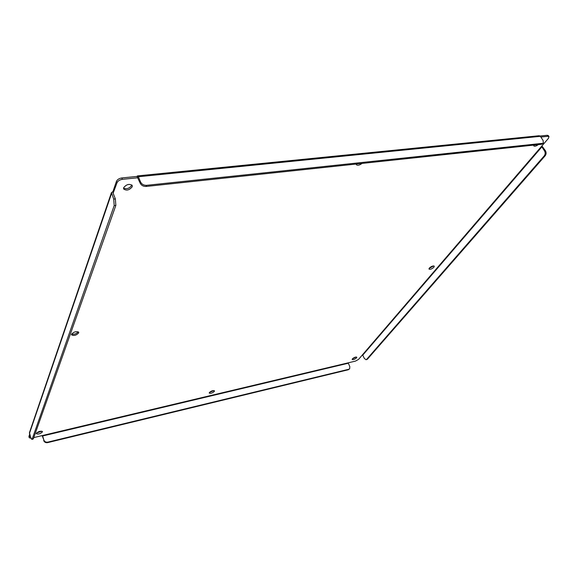 <?xml version="1.0" encoding="UTF-8"?>
<svg xmlns="http://www.w3.org/2000/svg" width="578" height="578" viewBox="0 0 578 578"><rect width="100%" height="100%" fill="white"/><g stroke="black" fill="none" stroke-linecap="round" stroke-linejoin="round"><path stroke-width="0.87" d="M123.641 187.706C126.524 184.266 129.385 183.544 132.225 185.524L132.21 186.795C129.32 190.22 126.466 190.935 123.634 188.948L123.641 187.706M131.762 184.917L131.639 185.437C129.436 188.435 126.734 189.353 123.533 188.197M429.353 268.069C431.39 266.285 433.038 265.656 434.28 266.183L433.919 267.224C431.882 269.001 430.242 269.623 428.999 269.095L429.353 268.069M433.673 265.916L429.086 268.445M71.556 334.229C74.006 331.714 76.39 331.071 78.709 332.307L78.687 332.914C76.238 335.428 73.854 336.064 71.535 334.821L71.556 334.229M352.399 358.844C354.198 357.363 355.665 356.821 356.799 357.211L356.568 357.861C354.769 359.343 353.303 359.884 352.168 359.487L352.399 358.844M356.171 357.002L352.385 358.866M209.373 392.563C211.31 390.873 213.015 390.302 214.481 390.858L214.366 391.385C212.429 393.076 210.724 393.64 209.265 393.083L209.373 392.563M36.32 433.363C38.43 431.405 40.467 430.812 42.44 431.593L42.418 431.925C40.308 433.876 38.271 434.461 36.306 433.688L36.32 433.363M547.243 135.295L547.922 136.307L548.999 136.618L548.32 135.606L547.243 135.295L540.083 136.011M28.936 436.404L29.254 437.77L28.936 436.404L29.673 434.244M137.022 176.427L137.506 175.9L138.337 176.745L540.358 136.329L543.067 140.382L543.342 142.903L541.564 144.269L146.075 186.456C143.38 186.513 141.429 185.459 140.23 183.284L137.022 176.427L121.842 177.952C119.126 178.4 117.327 179.534 116.445 181.362L112.927 191.621L111.446 192.626L29.442 432.669L30.779 437.69L31.906 439.453L33.322 438.883L31.906 439.453M535.365 144.934L533.761 145.222M358.88 163.755L356.402 164.022M78.225 331.808C76.469 333.846 74.266 334.619 71.6 334.135M213.903 390.562L209.446 392.455M41.891 431.195L36.515 433.03M547.922 136.307L540.827 137.029M548.999 136.618L548.378 138.424L541.348 146.602L541.853 146.884L362.724 355.188L364.378 358.49L366.098 359.74L366.582 359.437L544.274 155.836C545.379 154.283 545.451 152.628 544.505 150.872L541.853 146.884M541.911 145.945L545.437 150.771L544.505 150.872M33.777 437.589L42.497 435.516L43.885 440.111C44.614 441.736 45.915 442.408 47.793 442.134L348.794 369.27L349.661 368.75L349.791 366.553L348.166 362.847L355.434 361.113L358.562 359.386L362.341 354.986L362.724 355.188M43.885 440.111L42.151 435.595M30.959 438.203L29.254 437.77M30.013 435.299L29.268 437.452M116.445 181.362L117.016 182.742L113.129 193.233L115.362 198.904L113.714 199.092L111.446 192.626M113.237 193.709L112.927 191.621M117.016 182.742C117.898 180.914 119.704 179.78 122.42 179.325L121.842 177.952M137.867 177.764L122.42 179.325M540.358 136.329L539.238 135.729L137.506 175.9M538.356 144.616C536.189 146.14 534.672 146.574 533.805 145.916L533.805 145.1M362.059 163.415C359.473 165.308 357.558 165.727 356.315 164.658L356.2 164.044M366.098 359.74L367.37 359.249L545.206 155.728C546.311 154.174 546.391 152.527 545.437 150.771M43.704 440.609C44.427 442.228 45.727 442.9 47.606 442.625L348.389 369.732L349.661 368.75M113.714 199.092L114.198 205.587L32.137 439.164M138.337 176.745L140.649 182.164L140.23 183.284M542.345 143.366L146.501 185.336C143.806 185.394 141.856 184.339 140.649 182.164M541.564 144.269L542.576 143.792M115.362 198.904L115.846 205.392L33.322 438.883M29.435 433.493L111.496 193.659M362.341 354.986L541.348 146.602M42.497 435.516L348.166 362.847M348.166 363.259L42.548 436M544.274 155.836L545.206 155.728M367.37 359.249L366.582 359.437M348.794 369.27L348.389 369.732M47.606 442.625L47.793 442.134M114.198 205.587L115.846 205.392M146.075 186.456L146.501 185.336M543.342 142.903L542.561 143.806"/></g></svg>
